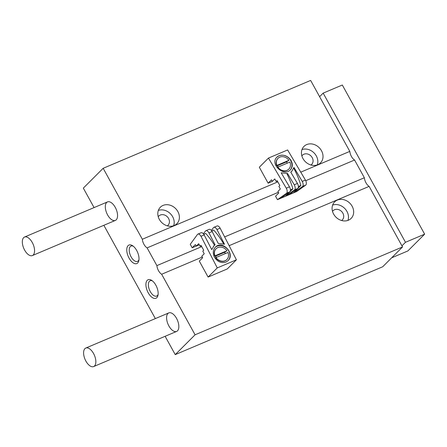 <?xml version="1.0" encoding="UTF-8"?>
<svg xmlns="http://www.w3.org/2000/svg" width="447" height="447" viewBox="0 0 447 447"><rect width="100%" height="100%" fill="white"/><g stroke="black" fill="none" stroke-linecap="round" stroke-linejoin="round"><path stroke-width="0.67" d="M352.13 206.235A11.667 9.845 45 0 0 334.624 201.899A11.667 9.845 45 0 0 335.904 217.113A11.667 9.845 45 0 0 351.118 218.404A11.667 9.845 45 0 0 352.13 206.235M202.267 257.053L161.658 274.251L195.082 334.797L175.241 354.622L165.122 336.295M229.143 245.671L369.133 186.388L402.557 246.934L195.082 334.797M402.557 246.934L382.716 266.758L175.241 354.622M155.349 318.594L103.849 225.299M94.077 207.592L83.326 188.12L103.168 168.295L142.336 239.251L277.822 181.873M305.742 180.705L354.577 160.02A7.241 3.677 67 0 1 349.811 151.388L310.643 80.432L103.168 168.295M177.856 211.56A11.667 9.845 45 0 0 160.35 207.229A11.667 9.845 45 0 0 161.63 222.444A11.667 9.845 45 0 0 176.844 223.735A11.667 9.845 45 0 0 177.856 211.56M321.488 150.734A11.667 9.845 45 0 0 303.988 146.398A11.667 9.845 45 0 0 305.267 161.613A11.667 9.845 45 0 0 320.477 162.904A11.667 9.845 45 0 0 321.488 150.734M349.811 151.388L300.753 172.162M278.364 192.299L147.102 247.884A7.241 3.677 67 0 1 142.336 239.251M147.102 247.884L156.886 265.613L201.72 246.627M354.577 160.02L364.366 177.75L224.64 236.921M369.133 186.388A7.241 3.677 67 0 1 364.366 177.75M161.658 274.251A7.241 3.677 67 0 1 156.886 265.613M106.649 202.491A10.057 5.107 67 0 1 107.515 201.899A10.057 5.107 67 0 1 116.136 209.168A10.057 5.107 67 0 1 115.36 220.421A10.057 5.107 67 0 1 107.157 214.079A10.057 5.107 67 0 1 106.649 202.491M167.927 313.487A10.057 5.107 67 0 1 168.793 312.9A10.057 5.107 67 0 1 177.414 320.169A10.057 5.107 67 0 1 176.632 331.423A10.057 5.107 67 0 1 168.435 325.075A10.057 5.107 67 0 1 167.927 313.487M156.824 297.668A10.057 5.107 -113 0 0 157.975 295.311A10.057 5.107 -113 0 0 151.639 280.342A10.057 5.107 -113 0 0 146.61 288.98A10.057 5.107 -113 0 0 156.824 297.668M137.676 262.981A10.057 5.107 -113 0 0 138.827 260.623A10.057 5.107 -113 0 0 132.491 245.654A10.057 5.107 -113 0 0 127.462 254.293A10.057 5.107 -113 0 0 137.676 262.981M310.972 165.01A6.521 5.504 45 0 0 311.654 164.451A6.521 5.504 45 0 0 312.218 157.646A6.521 5.504 45 0 0 302.435 155.226A6.521 5.504 45 0 0 301.876 155.902M317.292 164.904A11.667 9.845 45 0 0 316.303 155.919A11.667 9.845 45 0 0 301.988 149.583M167.334 225.841A6.521 5.504 45 0 0 168.016 225.282A6.521 5.504 45 0 0 168.58 218.477A6.521 5.504 45 0 0 158.797 216.052A6.521 5.504 45 0 0 158.238 216.734M173.654 225.735A11.667 9.845 45 0 0 172.665 216.745A11.667 9.845 45 0 0 158.35 210.414M341.614 220.511A6.521 5.504 45 0 0 342.29 219.952A6.521 5.504 45 0 0 342.855 213.146A6.521 5.504 45 0 0 333.071 210.721A6.521 5.504 45 0 0 332.512 211.403M347.928 220.405A11.667 9.845 45 0 0 346.939 211.42A11.667 9.845 45 0 0 332.624 205.084M133.251 246.202A8.314 4.219 -113 0 0 131.027 246.068A8.314 4.219 -113 0 0 130.384 255.371A8.314 4.219 -113 0 0 137.514 261.383A8.314 4.219 -113 0 0 138.229 260.897A8.314 4.219 -113 0 0 138.967 259.696M152.399 280.889A8.314 4.219 -113 0 0 150.175 280.755A8.314 4.219 -113 0 0 149.533 290.058A8.314 4.219 -113 0 0 156.662 296.07A8.314 4.219 -113 0 0 157.378 295.584A8.314 4.219 -113 0 0 158.115 294.383M94.507 365.981A10.057 5.107 -113 0 0 94.004 354.393A10.057 5.107 -113 0 0 85.802 348.045A10.057 5.107 -113 0 0 85.019 359.299A10.057 5.107 -113 0 0 93.646 366.568A10.057 5.107 -113 0 0 94.507 365.981M319.611 96.675L323.159 93.127L342.313 85.019L424.65 234.172L407.86 250.946L391.678 257.802M323.159 93.127L405.496 242.285L424.65 234.172M405.496 242.285L401.948 245.833M33.234 254.98A10.057 5.107 -113 0 0 32.726 243.392A10.057 5.107 -113 0 0 24.524 237.044A10.057 5.107 -113 0 0 23.747 248.297A10.057 5.107 -113 0 0 32.368 255.567A10.057 5.107 -113 0 0 33.234 254.98M211.409 230.451L213.504 227.579A4.023 2.039 67 0 1 213.85 227.344A4.023 2.039 67 0 1 216.946 229.523L224.517 244.241L218.276 243.442L212.157 231.552L208.967 232.904L215.085 244.794L213.984 245.716L211.749 249.649L204.178 234.932L200.988 236.284L217.264 267.921L208.106 277.067L199.301 261.109L202.659 257.757L201.793 256.198L204.24 253.756L202.798 251.153L203.715 250.242L201.038 245.381L200.122 246.297L198.686 243.699L196.244 246.135L195.378 244.576L192.176 247.778L190.26 244.308L197.546 234.34A4.023 2.039 67 0 1 197.892 234.105A4.023 2.039 67 0 1 200.988 236.284M211.755 230.903L213.7 230.076A48.276 24.501 67 0 1 223.684 243.906M203.424 233.831L205.525 230.959A4.023 2.039 67 0 1 205.871 230.725L209.062 229.372A4.023 2.039 67 0 1 212.157 231.552M205.871 230.725A4.023 2.039 67 0 1 208.967 232.904M203.771 234.284L205.721 233.457A48.276 24.501 67 0 1 214.499 245.241M197.892 234.105L201.083 232.753A4.023 2.039 67 0 1 204.178 234.932M225.925 262.087C221.22 263.479 217.371 261.786 214.376 257.019C212.632 253.192 212.962 249.907 215.365 247.18C222.237 239.681 235.558 253.795 228.071 260.646L225.925 262.087M213.85 227.344L217.041 225.992A4.023 2.039 67 0 1 220.136 228.171L236.418 259.808L217.264 267.921M220.136 228.171L216.946 229.523M236.418 259.808L227.26 268.954L208.106 277.067M201.273 245.811L200.122 246.297M199.312 244.833L196.244 246.135M196.205 246.068L192.176 247.778M215.158 247.398A9.253 7.811 -135 0 1 227.115 248.739A9.253 7.811 -135 0 1 228.048 260.668M216.018 257.533A4.828 4.073 -135 0 1 215.968 257.45A4.828 4.073 -135 0 1 215.443 256.07M215.985 248.834A7.644 6.454 45 0 0 215.895 248.923A7.644 6.454 45 0 0 214.806 256.014L215.622 256.086A5.71 4.822 45 0 0 216.292 257.416M225.322 253.594A5.71 4.822 45 0 0 224.545 252.309L227.015 250.739A7.644 6.454 45 0 0 216.074 248.744A7.644 6.454 45 0 0 214.99 255.829L214.806 256.014M226.696 259.741L226.88 259.556A7.644 6.454 45 0 1 215.946 257.561L215.761 257.746A7.644 6.454 45 0 0 224.936 260.925A7.644 6.454 45 0 0 226.696 259.741A7.644 6.454 45 0 0 226.791 259.651M226.88 259.556A7.644 6.454 45 0 0 227.97 252.471L215.946 257.561M227.015 250.739L214.99 255.829M215.985 256.896A3.062 2.587 45 0 0 216.147 257.478M224.545 252.309L215.622 256.086M277.464 199.675L286.661 193.177A4.023 2.039 -113 0 0 286.276 188.181L268.468 158.07L259.31 167.223L268.122 183.175L271.48 179.823L272.34 181.381L274.782 178.945L276.218 181.543L277.134 180.633L279.816 185.488L278.9 186.399L280.336 189.003L277.894 191.445L278.755 193.003L275.548 196.205L277.464 199.675L280.655 198.323L289.857 191.824A4.023 2.039 -113 0 0 289.466 186.829L281.185 172.821L287.561 173.486L287.03 174.017A48.276 24.501 -113 0 1 292.925 188.824L285.443 196.294L294.646 189.796A4.023 2.039 -113 0 0 294.255 184.801L287.561 173.486M280.655 198.323L288.633 194.942L297.836 188.444A4.023 2.039 -113 0 0 297.445 183.449L290.757 172.134L291.835 171.229L293.953 167.413L302.233 181.421L305.43 180.068L287.622 149.963L268.468 158.07M290.382 189.897L292.925 188.824M298.367 186.522L300.904 185.444A48.276 24.501 -113 0 0 293.729 168.173M300.904 185.444L293.422 192.914L302.625 186.416A4.023 2.039 -113 0 0 302.233 181.421M288.633 194.942L296.618 191.562L305.815 185.064A4.023 2.039 -113 0 0 305.43 180.068M302.625 186.416L305.815 185.064M294.646 189.796L297.836 188.444M294.255 184.801L297.445 183.449M279.045 155.707C283.772 154.293 287.756 155.852 290.991 160.378C292.919 164.027 292.712 167.184 290.371 169.849C283.683 177.163 269.58 163.831 276.922 157.132L279.045 155.707M286.276 188.181L289.466 186.829M268.122 183.175L272.34 181.381M276.218 181.543L277.369 181.057M286.661 193.177L289.857 191.824M276.894 157.154A9.253 7.811 -135 0 1 290.751 160.618A9.253 7.811 -135 0 1 290.159 170.056M277.945 167.111A4.828 4.073 -135 0 1 277.375 165.653M287.248 163.172A5.71 4.822 45 0 0 286.477 161.887L288.941 160.317A7.644 6.454 45 0 0 278.006 158.322A7.644 6.454 45 0 0 276.916 165.407L277.553 165.664A5.71 4.822 45 0 0 278.218 166.994M288.628 169.318L288.812 169.139A7.644 6.454 45 0 1 277.872 167.144L277.693 167.323A7.644 6.454 45 0 0 288.628 169.318A7.644 6.454 45 0 0 288.717 169.229M277.917 158.417A7.644 6.454 45 0 0 277.822 158.506A7.644 6.454 45 0 0 276.732 165.591M288.812 169.139A7.644 6.454 45 0 0 289.896 162.049L277.872 167.144M288.941 160.317L276.916 165.407M277.911 166.474A3.062 2.587 45 0 0 278.079 167.055M277.553 165.664L286.477 161.887M168.793 312.9L85.802 348.045M176.632 331.423L93.646 366.568M107.515 201.899L24.524 237.044M115.36 220.421L32.368 255.567M213.984 245.716L213.476 246.224M291.835 171.229L291.327 171.743"/></g></svg>
